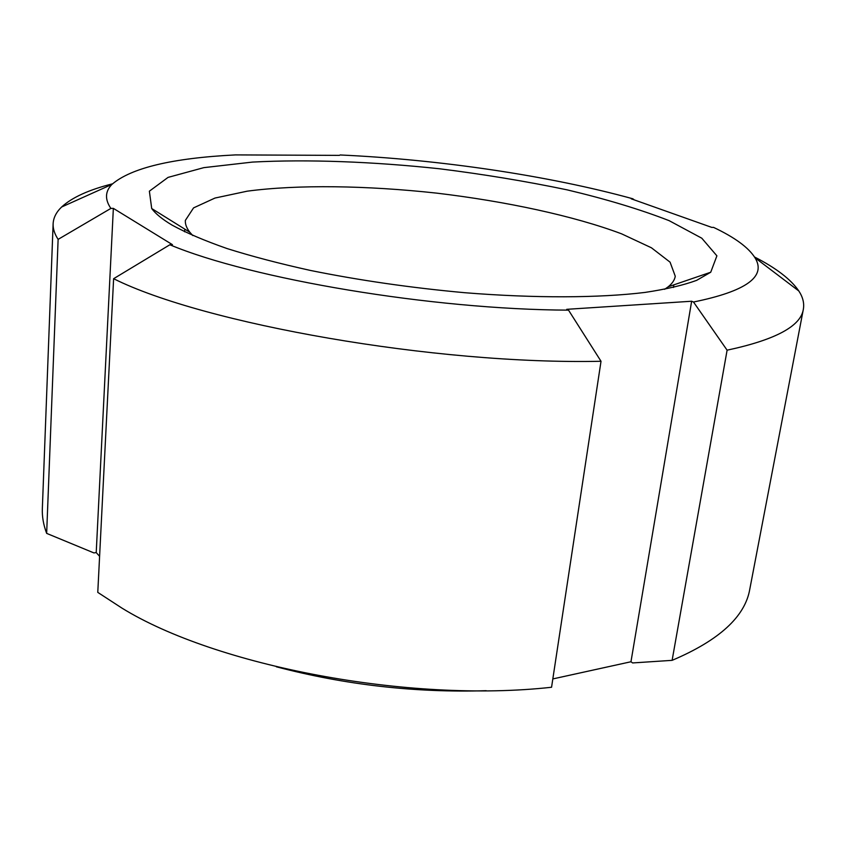 <?xml version="1.0" encoding="UTF-8"?>
<svg xmlns="http://www.w3.org/2000/svg" width="846" height="846" viewBox="0 0 846 846"><rect width="100%" height="100%" fill="white"/><g stroke="black" fill="none" stroke-linecap="round" stroke-linejoin="round"><path stroke-width="1.27" d="M601.02 361.274C435.13 364.869 203.78 323.775 113.618 278.704L97.776 592.38L121.919 608.094C215.37 665.855 408.819 703.142 551.56 687.259L601.02 361.274L568.523 310.144L566.746 309.319L691.647 301.239L693.498 302.011L727.105 350.181L672.115 660.345L632.607 662.936L630.968 661.752L552.829 678.926M691.647 301.239L630.968 661.752M693.498 302.011C746.267 291.267 766.74 276.494 754.939 257.692C748.499 247.476 734.688 237.366 713.516 227.363L711.824 227.415L631.222 198.81L632.861 198.789L634.288 199.899M339.447 155.378L235.505 154.903C172.246 158.086 131.035 167.931 111.894 184.428L61.631 207.006C71.963 197.478 88.904 189.758 112.476 183.836M46.657 533.382L58.12 239.376L110.879 208.412L113.353 208.359L96.222 552.586L93.906 552.914L46.657 533.382C43.453 524.869 42.014 516.599 42.342 508.605L53.118 223.83C53.425 217.75 56.27 212.135 61.631 207.006M754.505 256.983C776.142 268.055 790.915 279.392 798.836 290.992C802.907 297.21 804.409 303.312 803.34 309.308L749.789 589.207C745.115 616.628 719.227 640.337 672.115 660.345M486.196 690.696C415.09 692.853 345.136 684.89 276.346 666.785M58.12 239.376C54.578 233.94 52.907 228.758 53.118 223.83M803.34 309.308C800.792 326.228 775.38 339.849 727.105 350.181M110.879 208.412C104.745 199.434 105.084 191.439 111.894 184.428M340.071 154.966C439.021 159.503 548.335 175.492 632.861 198.789M568.523 310.144C432.01 309.625 251.336 278.926 169.845 244.769L113.618 278.704M113.353 208.359L172.457 244.684L169.845 244.769M172.013 225.078C162.369 219.336 155.601 213.827 151.709 208.539L149.372 191.185L168.068 177.385L203.812 167.645L252.478 162.083C307.923 159.175 372.896 161.649 439.381 168.756C483.637 174.287 526.201 181.308 567.084 189.842C606.17 199.117 640.2 209.396 669.154 220.669L701.789 238.202L716.9 255.841L710.725 272.232L696.67 280.343C683.483 285.197 666.246 289.237 644.959 292.43C599.243 298.025 534.979 298.363 464.697 292.705C410.849 287.788 359.423 280.364 310.44 270.445C279.508 263.603 251.748 256.317 227.14 248.587C204.721 240.74 186.342 232.904 172.013 225.078M99.595 556.298L96.222 552.586M192.793 235.569L189.842 232.269C186.596 228.113 185.094 224.158 185.348 220.425L193.565 207.883L214.99 198.049L247.212 191.175C297.824 184.449 366.773 185.507 436.599 193.121C506.352 201.411 573.768 215.889 621.567 233.824L651.42 247.783L670.085 262.175L675.267 276.24C674.674 279.941 672.327 283.452 668.224 286.773L664.618 289.321M754.939 257.692L798.836 290.992M184.788 229.129L184.618 231.793M673.85 284.848L673.427 287.481M668.224 286.773L710.725 272.232M189.842 232.269L151.709 208.539"/></g></svg>
